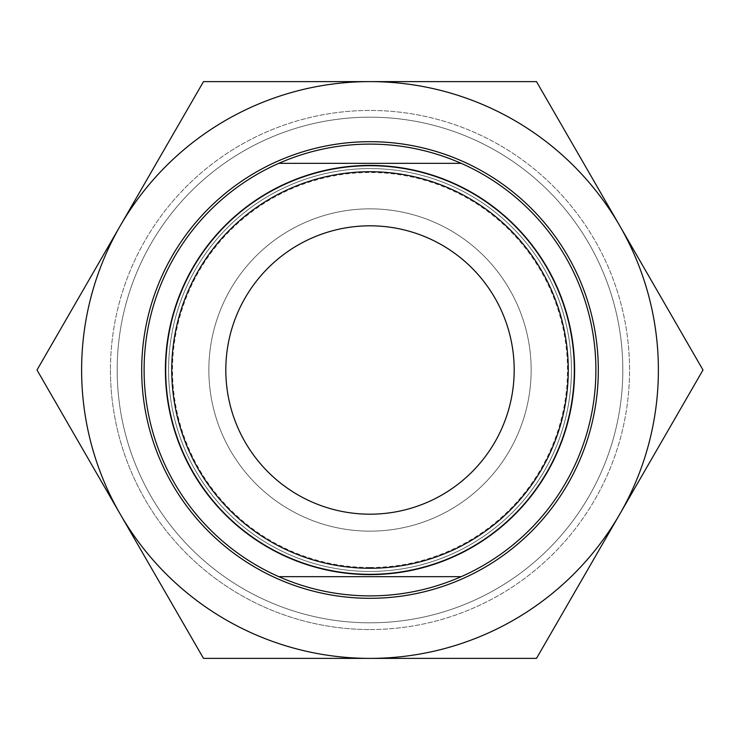 <?xml version="1.0" encoding="UTF-8"?>
<svg xmlns="http://www.w3.org/2000/svg" width="740" height="740" viewBox="0 0 740 740"><rect width="100%" height="100%" fill="white"/><g stroke="black" fill="none" stroke-linecap="round" stroke-linejoin="round"><path stroke-width="0.56" stroke-dasharray="3.7 2.78" d="M370 168.563A201.437 201.437 0 0 0 168.563 370A201.437 201.437 0 0 0 370 571.437A201.437 201.437 0 0 0 571.437 370A201.437 201.437 0 0 0 370 168.563A201.437 201.437 0 0 0 168.563 370A201.437 201.437 0 0 0 370 571.437A201.437 201.437 0 0 0 571.437 370A201.437 201.437 0 0 0 370 168.563M370 595.904A225.904 225.904 0 0 0 595.904 370A225.904 225.904 0 0 0 370 144.097A225.904 225.904 0 0 0 144.097 370A225.904 225.904 0 0 0 370 595.904A225.904 225.904 0 0 0 595.904 370A225.904 225.904 0 0 0 370 144.097A225.904 225.904 0 0 0 144.097 370A225.904 225.904 0 0 0 370 595.904A225.904 225.904 0 0 0 595.904 370A225.904 225.904 0 0 0 370 144.097A225.904 225.904 0 0 0 144.097 370A225.904 225.904 0 0 0 370 595.904M370 629.546A259.546 259.546 0 0 0 629.546 370A259.546 259.546 0 0 0 370 110.454A259.546 259.546 0 0 0 110.454 370A259.546 259.546 0 0 0 370 629.546A259.546 259.546 0 0 0 629.546 370A259.546 259.546 0 0 0 370 110.454A259.546 259.546 0 0 0 110.454 370A259.546 259.546 0 0 0 370 629.546M370 622.821A252.821 252.821 0 0 0 622.821 370A252.821 252.821 0 0 0 370 117.179A252.821 252.821 0 0 0 117.179 370A252.821 252.821 0 0 0 370 622.821A252.821 252.821 0 0 0 622.821 370A252.821 252.821 0 0 0 370 117.179A252.821 252.821 0 0 0 117.179 370A252.821 252.821 0 0 0 370 622.821A252.821 252.821 0 0 0 622.821 370A252.821 252.821 0 0 0 370 117.179A252.821 252.821 0 0 0 117.179 370A252.821 252.821 0 0 0 370 622.821M370 208.847A161.154 161.154 0 0 0 208.847 370A161.154 161.154 0 0 0 370 531.154A161.154 161.154 0 0 0 531.154 370A161.154 161.154 0 0 0 370 208.847A161.154 161.154 0 0 0 208.847 370A161.154 161.154 0 0 0 370 531.154A161.154 161.154 0 0 0 531.154 370A161.154 161.154 0 0 0 370 208.847M622.821 370A252.821 252.821 0 0 0 370 117.179A252.821 252.821 0 0 0 117.179 370A252.821 252.821 0 0 0 370 622.821A252.821 252.821 0 0 0 622.821 370A252.821 252.821 0 0 0 370 117.179A252.821 252.821 0 0 0 117.179 370A252.821 252.821 0 0 0 370 622.821A252.821 252.821 0 0 0 622.821 370M168.563 370A201.437 201.437 0 0 0 370 571.437A201.437 201.437 0 0 0 571.437 370A201.437 201.437 0 0 0 370 168.563A201.437 201.437 0 0 0 168.563 370A201.437 201.437 0 0 0 370 571.437A201.437 201.437 0 0 0 571.437 370A201.437 201.437 0 0 0 370 168.563A201.437 201.437 0 0 0 168.563 370M141.692 370A228.309 228.309 0 0 0 370 598.309A228.309 228.309 0 0 0 598.309 370A228.309 228.309 0 0 0 370 141.692A228.309 228.309 0 0 0 141.692 370M110.454 370A259.546 259.546 0 0 0 370 629.546A259.546 259.546 0 0 0 629.546 370A259.546 259.546 0 0 0 370 110.454A259.546 259.546 0 0 0 110.454 370A259.546 259.546 0 0 0 370 629.546A259.546 259.546 0 0 0 629.546 370A259.546 259.546 0 0 0 370 110.454A259.546 259.546 0 0 0 110.454 370M619.75 514.189A288.387 288.387 0 0 0 619.75 225.811L536.5 81.613L203.5 81.613L37 370L203.5 658.387L536.5 658.387L703 370L619.75 225.811A288.387 288.387 0 0 0 120.25 225.811A288.387 288.387 0 0 0 370 658.387A288.387 288.387 0 0 0 619.75 514.189M370 567.488A197.488 197.488 0 0 0 567.488 370A197.488 197.488 0 0 0 370 172.513A197.488 197.488 0 0 0 172.513 370A197.488 197.488 0 0 0 370 567.488M370 225.811A144.189 144.189 0 0 0 225.811 370A144.189 144.189 0 0 0 370 514.189A144.189 144.189 0 0 0 514.189 370A144.189 144.189 0 0 0 370 225.811M278.804 163.327L461.196 163.327M278.804 576.673L461.196 576.673M370 568.265A198.265 198.265 0 0 0 568.265 370A198.265 198.265 0 0 0 370 171.736A198.265 198.265 0 0 0 171.736 370A198.265 198.265 0 0 0 370 568.265A198.265 198.265 0 0 0 568.265 370A198.265 198.265 0 0 0 370 171.736A198.265 198.265 0 0 0 171.736 370A198.265 198.265 0 0 0 370 568.265"/><path stroke-width="1.11" d="M141.692 370A228.309 228.309 0 0 0 370 598.309A228.309 228.309 0 0 0 598.309 370A228.309 228.309 0 0 0 370 141.692A228.309 228.309 0 0 0 141.692 370M81.613 370A288.387 288.387 0 0 0 120.25 514.189L37 370L120.25 225.811A288.387 288.387 0 0 0 81.613 370M536.5 81.613L619.75 225.811A288.387 288.387 0 0 0 370 81.613L536.5 81.613M619.75 225.811L703 370L619.75 514.189A288.387 288.387 0 0 0 619.75 225.811M619.75 514.189L536.5 658.387L370 658.387A288.387 288.387 0 0 0 619.75 514.189M370 658.387L203.5 658.387L120.25 514.189A288.387 288.387 0 0 0 370 658.387M120.25 225.811L203.5 81.613L370 81.613A288.387 288.387 0 0 0 120.25 225.811M370 574.61A204.61 204.61 0 0 0 574.61 370A204.61 204.61 0 0 0 370 165.39A204.61 204.61 0 0 0 165.39 370A204.61 204.61 0 0 0 370 574.61M370 165.695A204.305 204.305 0 0 1 574.305 370A204.305 204.305 0 0 1 370 574.305A204.305 204.305 0 0 1 165.695 370A204.305 204.305 0 0 1 370 165.695M278.804 163.327C307.868 150.581 338.263 144.18 370 144.097C401.737 144.18 432.132 150.581 461.196 163.327L278.804 163.327A225.904 225.904 0 0 0 278.804 576.673L461.196 576.673A225.904 225.904 0 0 0 461.196 163.327M461.196 576.673C432.132 589.419 401.737 595.82 370 595.904C338.263 595.82 307.868 589.419 278.804 576.673M370 225.811A144.189 144.189 0 0 0 225.811 370A144.189 144.189 0 0 0 370 514.189A144.189 144.189 0 0 0 514.189 370A144.189 144.189 0 0 0 370 225.811M370 568.265A198.265 198.265 0 0 0 568.265 370A198.265 198.265 0 0 0 370 171.736A198.265 198.265 0 0 0 171.736 370A198.265 198.265 0 0 0 370 568.265"/></g></svg>
